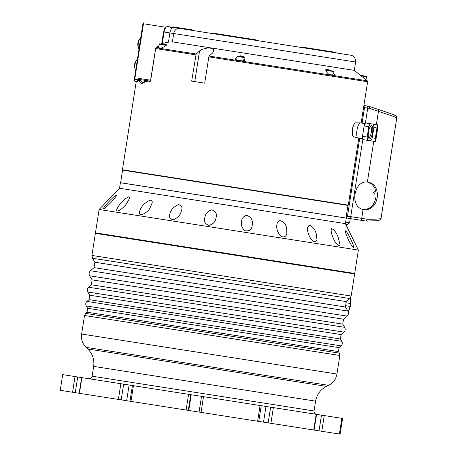 <?xml version="1.0" encoding="UTF-8"?>
<svg xmlns="http://www.w3.org/2000/svg" width="457" height="457" viewBox="0 0 457 457"><rect width="100%" height="100%" fill="white"/><g stroke="black" fill="none" stroke-linecap="round" stroke-linejoin="round"><path stroke-width="0.69" d="M164.326 44.637L161.595 44.209M158.905 45.774L156.802 47.351A4.404 3.787 98.9 0 0 156.602 47.448L161.104 48.156L158.59 47.762L159.145 44.226L166.017 45.306L165.685 44.849M237.714 56.125L237.257 56.457L244.135 57.536L243.804 57.079L238.137 56.194M239.057 56.337L241.622 56.742M327.126 70.132L326.469 70.429L333.347 71.503L333.016 71.052L327.126 70.132M329.366 70.481L331.651 70.841M128.617 196.858L129.725 197.173L129.782 198.007L126.195 204.205C123.801 207.541 116.541 213.356 116.649 209.912C117.729 206.067 123.756 198.989 128.617 196.858M178.441 204.662C181.332 205.073 182.44 206.747 181.777 209.683L180.823 212.756C179.664 215.584 177.51 217.778 174.351 219.337C170.564 219.766 169.01 218.28 169.69 214.887C170.45 210.214 173.363 206.804 178.441 204.662M246.363 215.298C250.744 216.589 252.732 219.474 252.333 223.959L252.195 225.381C251.796 229.7 249.368 231.476 244.912 230.716C241.924 228.054 240.793 224.993 241.536 221.531C241.822 218.463 243.432 216.384 246.363 215.298M309.161 225.135C312.645 226.284 315.016 229.231 316.273 233.967L316.975 239.719C315.936 242.867 313.868 242.507 310.771 238.623C308.315 234.738 307.264 231.042 307.618 227.535L309.161 225.135M345.361 230.802C346.726 231.619 348.531 234.475 350.782 239.371C352.604 243.061 353.655 245.895 353.947 247.86C351.959 247.94 345.258 234.098 345.332 230.911L345.361 230.802M347.526 205.37L347.583 205.027M347.908 205.433L122.579 170.147L120.614 182.714L345.989 218.012L347.96 205.439L345.938 218M364.726 76.016L361.481 75.508M140.739 37.64A6.706 3.119 98.9 0 0 138.317 43.129A6.706 3.119 98.9 0 0 138.945 49.093M139.214 39.948A3.879 1.799 98.9 0 0 137.877 43.061A3.879 1.799 98.9 0 0 138.203 46.431M137.357 59.244A6.706 3.119 98.9 0 0 134.929 64.734A6.706 3.119 98.9 0 0 135.563 70.698M135.832 61.552A3.879 1.799 98.9 0 0 134.495 64.666A3.879 1.799 98.9 0 0 134.815 68.036M353.45 136.62A6.958 2.114 98.9 0 1 352.536 129.445A6.958 2.114 98.9 0 1 355.597 122.887A6.958 2.114 98.9 0 1 355.7 122.899C353.632 122.168 350.959 132.062 352.57 135.483L353.547 136.643A6.958 2.114 98.9 0 1 353.45 136.62L358.002 138.088A7.7 2.342 98.9 0 0 358.111 138.111L362.772 138.842M362.504 136.306A9.94 3.022 98.9 0 0 362.972 139.631L370.793 140.853A9.94 3.022 98.9 0 0 372.255 137.831L373.877 127.486A9.94 3.022 98.9 0 0 373.409 124.161L365.583 122.933A9.94 3.022 98.9 0 0 364.12 125.955L368.799 126.692L367.182 137.037L362.504 136.306L364.12 125.955M367.182 137.037A9.94 3.022 98.9 0 0 367.645 140.362M370.261 123.67A9.94 3.022 98.9 0 0 368.799 126.692M372.541 132.576A6.706 2.039 -81.1 0 1 368.902 138.442A6.706 2.039 -81.1 0 1 368.513 131.947A6.706 2.039 -81.1 0 1 370.867 125.875A6.706 2.039 -81.1 0 1 372.541 132.576M368.576 137.7A5.69 1.731 98.9 0 0 368.685 137.728A5.69 1.731 98.9 0 0 371.273 132.376A5.69 1.731 98.9 0 0 370.444 126.492A5.69 1.731 98.9 0 0 370.33 126.486M365.154 123.624L360.493 122.893A7.7 2.342 98.9 0 0 360.379 122.882A7.7 2.342 98.9 0 0 356.986 130.142A7.7 2.342 98.9 0 0 358.002 138.088M346.269 218.103L120.408 182.737L119.545 188.255L345.406 223.622L346.269 218.103M136.26 81.489L122.436 169.77L348.297 205.142L358.779 138.22M116.244 194.922L116.684 195.059C115.901 196.761 114.164 199.041 111.474 201.897C108.817 204.81 103.636 209.643 103.288 208.649C104.664 205.736 112.553 197.407 116.244 194.922M149.976 200.206C151.804 200.223 152.524 201.166 152.13 203.034L150.005 207.935C148.205 212.237 138.505 218.006 139.448 212.059C140.727 206.947 144.235 202.994 149.976 200.206M211.54 209.849C215.493 210.837 217.024 213.339 216.132 217.355L215.955 218.257C215.338 221.902 213.019 224.261 209.003 225.347C205.307 224.17 203.885 221.771 204.742 218.143C205.164 214.23 207.427 211.465 211.54 209.849M279.884 220.548C283.997 221.799 286.293 224.73 286.773 229.351L286.825 233.059C287.013 236.503 282.42 238.874 279.456 234.607C277.21 231.333 276.348 228.049 276.856 224.753C277.051 222.633 278.062 221.234 279.884 220.548M331.645 228.654C334.181 229.654 336.386 232.573 338.249 237.412L340.025 244.798C339.54 247.9 335.204 242.707 333.724 239.165C331.908 235.526 331.045 232.35 331.131 229.643L331.645 228.654M95.456 232.853L354.706 273.452L358.362 250.082L99.118 209.483L95.456 232.853M204.713 83.157L208.832 56.874L209.192 56.062L212.602 52.966L213.756 51.098L213.408 49.659L212.048 48.619L210.1 48.071L207.478 47.991L202.394 49.207L199.56 50.927L196.15 54.017L191.672 81.112L204.713 83.157M195.79 54.834L155.683 48.551L150.724 80.232L149.285 82.02L145.326 81.403C142.247 84.294 140.236 83.979 139.294 80.455L140.042 79.661L142.47 82.46C142.401 82.951 143.441 82.386 145.6 80.775L145.326 81.403M139.294 80.455L138.163 80.278L137.963 79.449L138.585 78.336L139.282 79.449L146.863 80.638M165.708 27.243L143.452 23.758L134.764 79.244L137.917 79.735L137.963 79.449M137.917 79.735L137.26 81.649L135.369 81.352L136.82 81.58M375.454 141.584A9.94 0.468 98.9 0 0 376.105 138.431L377.722 128.086A9.94 0.468 98.9 0 0 378.07 124.892L377.585 124.812A9.94 0.468 98.9 0 0 376.939 127.966L375.317 138.311A9.94 0.468 98.9 0 0 374.969 141.51L375.454 141.584M375.483 139.825A6.706 0.314 -81.1 0 1 375.465 139.819A6.706 0.314 -81.1 0 1 376.208 133.153A6.706 0.314 -81.1 0 1 377.539 126.578A6.706 0.314 -81.1 0 1 376.859 133.09A6.706 0.314 -81.1 0 1 375.483 139.825M377.585 124.812L373.409 124.161M373.877 127.486L376.939 127.966M370.793 140.853L374.969 141.51M375.317 138.311L372.255 137.831M95.947 232.933L95.382 233.344L148.445 241.656L354.626 273.943L354.215 273.377M340.099 434.15L339.397 434.041L341.859 418.326L342.561 418.441L340.099 434.15L342.561 418.441M72.572 392.255L339.397 434.041L341.865 418.332L62.695 374.614L60.238 390.324L72.572 392.255L75.034 376.545M60.238 390.324L62.695 374.614M87.053 312.217L338.443 351.582L339.06 347.657L87.67 308.286L87.053 312.217L85.676 313.416L84.528 315.501L81.62 334.044C80.952 339.208 82.443 343.653 86.105 347.36L328.606 385.337L326.487 386.376C320.448 389.53 316.821 394.454 315.593 401.149L93.656 366.4C94.536 359.648 92.588 353.844 87.801 348.999L326.487 386.376M347.08 316.113L343.51 319.226L274.686 308.452L92.12 279.861L89.669 275.805L347.08 316.113C348.565 314.622 348.828 312.936 347.874 311.063L90.463 270.755C88.984 272.246 88.715 273.932 89.669 275.805M343.51 319.226L342.744 324.139L91.349 284.768L88.538 287.219C87.133 288.635 86.881 290.235 87.79 292.017L343.915 332.125C345.326 330.708 345.572 329.109 344.669 327.332L88.538 287.219M343.915 332.125L341.111 334.575L272.281 323.802L89.715 295.211L87.79 292.017M341.111 334.575L340.414 338.997L89.024 299.632L86.973 301.414C85.642 302.757 85.408 304.271 86.264 305.962L341.111 345.869C342.442 344.521 342.676 343.007 341.819 341.322L86.973 301.414M94.033 267.636L345.423 307.007L346.269 301.603L94.879 262.238L94.033 267.636L90.463 270.755M345.715 224.256L347.331 224.41L349.605 222.753L345.641 222.131M373.563 192.711A0.794 0.674 -81.1 0 1 374.357 191.751A0.794 0.674 -81.1 0 1 374.112 193.328A0.794 0.674 -81.1 0 1 373.563 192.711M350.502 297.724L350.605 303.511L346.086 302.802M345.629 305.716L350.148 306.424A12.922 5.924 -81.1 0 0 350.605 303.511M350.148 306.424L348.268 311.937M349.274 309.657A10.437 4.787 -81.1 0 0 349.319 309.538A10.437 4.787 -81.1 0 0 350.77 300.295A10.437 4.787 -81.1 0 0 350.759 300.163M367.542 182.069L371.598 184.011L373.603 186.068L374.917 188.307L376.065 192.705L375.997 196.984L374.929 201.223L373.226 204.502L370.987 206.987L368.65 208.512L365.069 209.512L363.241 209.523M367.302 182.052L370.895 182.977L373.021 184.302L374.814 186.136L376.625 189.472L377.482 194.031L377.116 198.509L375.723 202.685L373.643 205.873L371.632 207.718L368.77 209.203L365.863 209.752L363.081 209.483C349.599 206.901 353.661 180.492 367.302 182.052M351.239 218.732L363.492 220.651M376.368 124.624L378.442 111.371C385.874 113.879 396.002 117.026 396.739 118.049L381.001 218.543C379.327 219.04 374.774 219.274 367.342 219.24L366.091 221.057L360.276 220.148A1.988 1.12 -81.1 0 0 361.693 218.355L363.081 209.483M346.006 217.915L360.276 220.148M381.001 218.543L381.001 218.543A1.988 1.954 68.4 0 1 379.796 220.091L375.9 220.771L366.091 221.057M365.349 123.287L367.725 108.126L369.696 108.435L369.113 106.344L363.898 105.516M379.796 220.091A1.988 1.988 0 0 0 381.029 218.549L396.762 118.049A1.988 1.988 0 0 0 396.065 116.209A1.988 1.954 129.4 0 1 396.739 118.049L396.739 118.049M150.416 81.192L139.282 79.449A0.994 0.977 -81.1 0 0 138.163 80.278M145.96 79.489L138.585 78.336L150.604 80.215L155.608 48.539M172.398 41.873L354.312 70.361L355.62 62.015L173.706 33.527L172.398 41.873L168.45 42.153L169.895 32.933L164.069 32.019A5.964 2.771 -81.1 0 1 167.73 26.557L170.147 26.934M170.587 28.008C170.37 27.734 170.752 27.46 171.723 27.18L171.386 27.129M161.767 44.043L162.286 43.426L164.069 32.019L163.543 31.939C164.514 29.357 163.994 27.157 167.73 26.557L350.65 55.2C353.947 55.811 355.603 58.085 355.62 62.015M178.241 28.203L193.345 30.568L193.42 30.076L172.797 26.849L172.723 27.34M162.035 43.472L161.127 44.135M158.802 46.42L156.802 47.351M161.104 48.156L164.623 46.517L167.102 44.735L166.925 44.266L166.017 44.129L163.652 44.529M156.66 47.459L156.248 47.768L196.15 54.017M162.286 43.426L168.45 42.153M330.165 70.606L327.726 69.447L326.452 69.253L325.55 69.892L326.487 71.869L328.703 74.4L335.107 75.405L332.89 72.869M237.246 56.531L236.098 57.713L235.258 59.77L244.015 61.141L244.952 58.742L244.661 57.565L243.827 56.754L240.565 55.805L238.023 56.177M145.6 80.775L150.193 81.157M302.5 47.659L302.574 47.168L315.49 49.19L336.112 52.424L336.038 52.915M214.31 33.852L214.39 33.361L235.012 36.589L234.932 37.08M235.206 37.126L235.286 36.634L255.909 39.862L255.829 40.353M140.51 79.638L140.042 79.661M150.182 81.163A0.994 0.88 98.9 0 0 149.285 82.02M155.683 48.551A0.994 0.874 -81.1 0 1 156.248 47.768A0.994 0.794 52.9 0 0 155.946 47.894A0.994 0.994 0 0 0 155.563 48.533L155.683 48.551M361.121 75.856L366.48 76.696L366.148 76.239M361.161 122.996L367.622 81.74L208.832 56.874M138.003 79.25L139.282 79.449M347.371 204.999L347.32 205.342M79.421 393.328L81.883 377.619M118.392 399.429L120.854 383.72M130.965 401.4L133.421 385.685M186.125 410.038L188.587 394.328M201.046 412.374L203.508 396.665M257.622 421.234L260.079 405.525M270.898 423.313L273.355 407.598M313.719 430.02L316.181 414.305M321.791 431.282L324.253 415.573M319.026 430.848L321.488 415.139M268.156 422.885L270.618 407.17M263.518 422.159L265.98 406.444M199.075 412.065L201.531 396.356L199.069 412.065M188.758 410.449L191.22 394.739M188.284 410.375L190.746 394.665M126.658 400.726L129.114 385.011M121.191 399.869L123.653 384.16M75.262 392.677L77.724 376.968M315.593 401.149L314.056 410.957L92.125 376.202L93.656 366.4M351.17 296.039L349.788 298.535L92.468 258.245L91.92 255.44L351.17 296.039L354.626 273.943M338.443 351.582L339.391 353.147L85.676 313.416M339.391 353.147L339.848 355.483L84.528 315.501M339.848 355.483L336.94 374.026L81.62 334.044M367.377 182.057L373.757 141.316M367.342 219.24L350.73 216.641L362.858 139.219M369.696 108.435L378.442 111.371A1.988 1.108 -71.5 0 0 377.968 109.314L377.968 109.314A1.988 1.108 -71.5 0 0 377.876 109.292L369.21 106.384M363.589 107.481L367.725 108.126A1.988 1.12 -81.1 0 0 366.925 105.99M349.319 218.429A1.988 1.12 98.9 0 0 350.73 216.641L346.315 215.95M209.192 56.062L367.262 80.815L354.312 70.361M235.766 59.85L236.098 57.713M194.756 81.597L199.56 50.927M179.647 28.425A5.964 5.084 -81.1 0 0 173.706 33.527L169.895 32.933A5.964 2.771 -81.1 0 1 173.557 27.471M134.764 79.244A1.988 0.925 98.9 0 0 135.369 81.352C134.564 81.346 134.187 80.615 134.238 79.164L134.764 79.244M150.724 80.232L150.313 81.175M134.352 79.181L142.927 23.678A0.994 0.994 0 0 1 144.064 22.85A0.994 0.463 98.9 0 0 143.452 23.758L142.972 23.684M159.145 44.226L159.602 43.895M166.017 45.306L165.937 45.814M237.257 56.457L236.703 59.993M244.135 57.536L243.581 61.072M326.469 70.429L326.287 71.623M333.347 71.503L332.793 75.039M366.48 76.696L365.994 79.786M355.597 122.887L360.379 122.882M119.545 188.255L99.118 209.483M345.406 223.622L358.362 250.082M347.423 205.004L347.371 205.347M123.224 169.895L123.167 170.238M87.801 348.999L86.105 347.36M314.09 430.077L316.552 414.368M258.776 421.417L261.238 405.702M129.971 401.246L132.433 385.531M79.152 393.288L81.614 377.573M92.125 376.202C91.668 377.962 90.532 378.79 88.715 378.687M314.056 410.957C313.953 412.774 314.782 413.905 316.541 414.362M91.92 255.44L95.382 233.344M336.94 374.026C336.004 379.15 333.222 382.92 328.606 385.337M92.12 279.861L91.349 284.768M342.744 324.139L344.669 327.332M89.715 295.211L89.024 299.632M340.414 338.997L341.819 341.322M339.06 347.657L341.111 345.869M87.67 308.286L86.264 305.962M345.423 307.007L347.874 311.063M346.269 301.603L349.788 298.535M94.879 262.238L92.468 258.245M349.605 222.753L350.256 218.577M367.2 221.234L367.548 221.051M363.852 105.824L364.503 107.624L362.075 123.139M359.688 138.362L347.509 216.132L346.886 217.298L346.029 217.755M396.065 116.209C395.676 115.524 391.946 113.993 384.874 111.611L369.113 106.344M315.416 49.682L315.49 49.19M161.715 43.621L163.543 31.939M161.812 43.546L161.03 44.118M158.922 45.671L155.946 47.894M367.622 81.74L367.262 80.815"/></g></svg>
